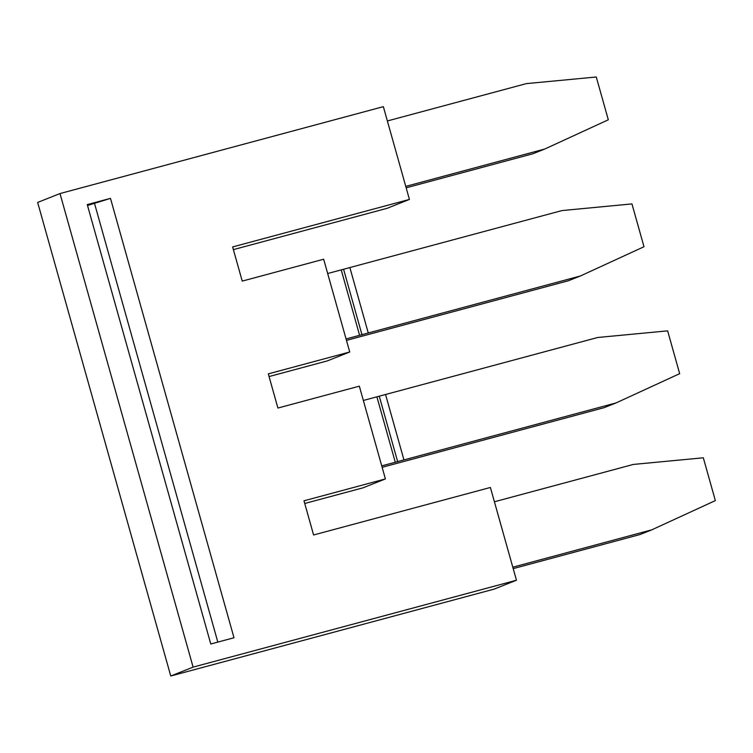 <?xml version="1.0" encoding="UTF-8"?>
<svg xmlns="http://www.w3.org/2000/svg" width="753" height="753" viewBox="0 0 753 753"><rect width="100%" height="100%" fill="white"/><g stroke="black" fill="none" stroke-linecap="round" stroke-linejoin="round"><path stroke-width="1.13" d="M210.774 643.994L233.995 637.753L110.484 198.368L87.263 204.6L210.774 643.994M268.303 373.865L349.731 351.99L323.658 259.23L242.231 281.104L232.63 246.937L409.425 199.423L383.352 106.662L59.995 193.559L193.107 667.12L516.464 580.234L490.391 487.473L313.587 534.978L303.986 500.801L385.404 478.927L359.332 386.167L277.913 408.041L268.303 373.865M349.731 351.99L327.386 360.885L269.056 376.556M304.739 503.484L363.068 487.812L385.404 478.927M516.464 580.234L494.128 589.119L170.762 676.006L193.107 667.12M59.995 193.559L37.65 202.444L170.762 676.006M233.383 249.619L387.089 208.317L409.425 199.423M382.148 467.312L604.188 407.646L616.095 402.911L403.947 459.914L385.555 394.497L376.895 396.822L395.287 462.238L403.947 459.914M395.287 462.238L381.743 465.881M346.06 338.944L580.422 275.974L568.506 280.718L346.465 340.375M327.668 273.527L341.222 269.885L359.605 335.311M368.264 332.977L349.872 267.56L341.222 269.885M349.872 267.56L562.03 210.558L631.955 203.922L643.994 246.73L580.422 275.974M405.763 186.386L544.739 149.038L532.823 153.781L406.168 187.817M544.739 149.038L608.311 119.793L596.282 76.994L526.347 83.621L387.371 120.96M494.41 501.771L633.386 464.422L703.321 457.796L715.35 500.604L651.778 529.839L639.862 534.583L513.207 568.619M651.778 529.839L512.802 567.188M363.351 400.464L376.895 396.822M385.555 394.497L597.713 337.485L667.638 330.859L679.667 373.667L616.095 402.911M362.024 334.906L343.641 269.48M397.706 461.834L379.324 396.417M87.517 205.503L110.484 198.368M217.824 642.102L94.567 203.602"/></g></svg>
